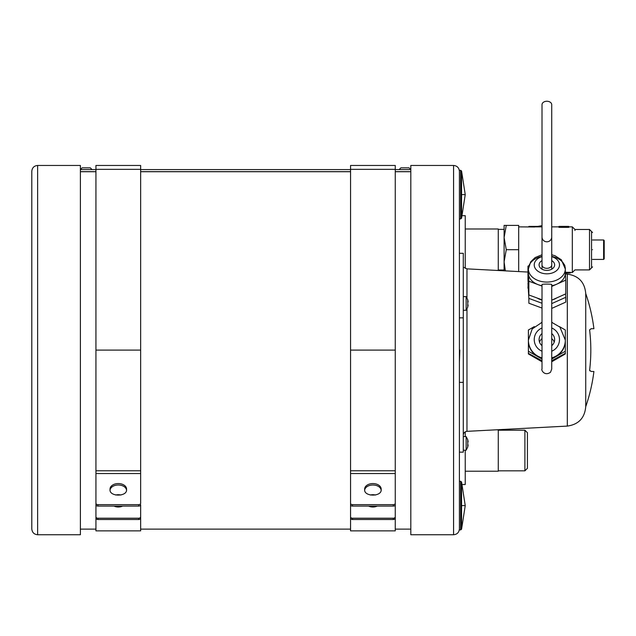 <?xml version="1.0" encoding="UTF-8"?>
<svg xmlns="http://www.w3.org/2000/svg" width="636" height="636" viewBox="0 0 636 636"><rect width="100%" height="100%" fill="white"/><g stroke="black" fill="none" stroke-linecap="round" stroke-linejoin="round"><path stroke-width="0.95" d="M551.722 284.515A4.857 0.421 180 0 0 546.865 284.093A4.857 0.421 180 0 0 542.007 284.515L542.007 369.039C540.862 369.747 544.543 376.615 550.538 372.219L551.722 369.039L551.722 284.515M496.231 270.395L498.274 270.395L498.274 229L465.234 229M524.899 430.198L527.427 432.726L527.427 468.295L524.899 470.823L524.899 430.198L498.274 430.198M465.234 471.212L498.274 471.212L498.274 429.809L496.231 429.809M459.399 338.129L459.399 362.083L459.82 350.102M463.286 317.849L459.399 317.849L459.399 253.295L463.286 253.295L463.286 452.148L459.399 452.148M463.286 382.363L459.399 382.363M463.286 265.824C464.32 268.058 464.32 268.058 463.286 265.824C464.32 268.058 464.32 268.058 463.286 265.824M464.113 267.422L466.967 268.861L466.967 297.974M585.732 293.53L585.732 406.674A173.191 173.191 0 0 0 593.913 371.488L591.345 371.488L589.596 370.375A168.771 168.771 0 0 0 589.596 329.83L591.345 328.725L593.913 328.725A173.191 173.191 0 0 0 585.732 293.53C584.723 282.193 578.585 275.73 567.32 274.124L567.32 426.088L466.967 431.343C464.717 431.669 463.493 432.957 463.286 435.231M591.345 328.725L590.939 328.764M589.596 370.375L590.033 370.971M459.399 171.291L459.399 528.921C459.057 532.459 457.109 534.407 453.571 534.749L453.571 165.455C457.109 165.805 459.057 167.745 459.399 171.291M453.571 165.455L410.808 165.455L410.808 534.749L453.571 534.749M551.722 104.686A4.857 3.434 180 0 0 546.865 101.251A4.857 3.434 180 0 0 542.007 104.686L542.007 236.974A4.857 4.834 180 0 0 546.865 241.807A4.857 4.834 180 0 0 551.722 236.974L551.722 104.686M409.059 167.832L400.895 167.832L399.146 169.581L395.258 169.581L410.808 169.581L409.059 167.832M138.704 519.517L138.704 518.221A1.94 1.447 0 0 0 140.643 516.774L140.643 518.07A1.94 1.447 180 0 1 138.704 519.517L97.88 519.517A1.94 1.447 180 0 1 95.941 518.07L95.941 483.527M95.941 484.823L95.941 530.861L140.643 530.861L140.643 504.793A1.94 1.296 180 0 1 138.704 506.097L138.704 504.65A1.94 1.296 0 0 0 140.643 503.346L140.643 165.455L95.941 165.455L95.941 503.346A1.94 1.296 0 0 0 97.88 504.65L97.88 506.097A1.94 1.296 180 0 1 95.941 504.793L95.941 503.346M126.54 490.785L126.54 489.41A8.26 5.517 0 0 0 126.556 489.076A8.26 5.517 0 0 0 118.288 483.559A8.26 5.517 0 0 0 110.028 489.076A8.26 5.517 0 0 0 110.044 489.41L110.044 490.785M110.028 489.752L110.044 489.41C108.963 496.978 127.621 496.978 126.54 489.41L126.556 489.752M138.704 504.65L97.88 504.65M138.704 506.097L97.88 506.097M110.052 490.133A8.26 5.517 180 0 1 118.288 485.006A8.26 5.517 180 0 1 126.532 490.133M113.955 506.097A8.26 6.153 0 0 0 118.288 507.011A8.26 6.153 0 0 0 122.629 506.097M120.88 495.015A8.26 6.153 0 0 0 118.288 494.705A8.26 6.153 0 0 0 115.704 495.015M95.941 516.774A1.94 1.447 0 0 0 97.88 518.221L97.88 519.517M138.704 518.221L97.88 518.221M140.643 516.774L140.643 504.793M92.053 169.581L90.304 167.832L82.139 167.832L80.39 169.581L95.941 169.581L80.39 169.581M462.324 215.684L465.234 215.684L465.234 268.344M31.8 350.102L31.8 171.291C32.15 167.745 34.09 165.805 37.627 165.455L37.627 534.749C34.09 534.407 32.15 532.459 31.8 528.921L31.8 350.102M37.627 534.749L80.39 534.749L80.39 165.455L37.627 165.455M463.286 310.257L466.148 310.257L466.148 296.654L463.286 296.654M468.12 305.049L467.746 307.085L467.746 303.992M467.762 303.459L467.746 299.826L468.12 301.861M350.555 169.581L140.643 169.581L350.555 169.581M393.318 519.517L393.318 518.221A1.94 1.447 0 0 0 395.258 516.774L395.258 518.07A1.94 1.447 180 0 1 393.318 519.517L352.503 519.517A1.94 1.447 180 0 1 350.555 518.07L350.555 483.527M393.318 506.097L393.318 504.65A1.94 1.296 0 0 0 395.258 503.346L395.258 165.455L350.555 165.455L350.555 503.346A1.94 1.296 0 0 0 352.503 504.65L352.503 506.097A1.94 1.296 180 0 1 350.555 504.793L350.555 530.861L395.258 530.861L395.258 504.793A1.94 1.296 180 0 1 393.318 506.097L352.503 506.097M381.155 490.785L381.155 489.41A8.26 5.517 0 0 0 381.171 489.076A8.26 5.517 0 0 0 372.911 483.559A8.26 5.517 0 0 0 364.651 489.076A8.26 5.517 0 0 0 364.666 489.41L364.659 490.785M364.651 489.752L364.666 489.41C363.577 496.978 382.236 496.978 381.155 489.41L381.171 489.752M393.318 504.65L352.503 504.65M364.666 490.133A8.26 5.517 180 0 1 372.911 485.006A8.26 5.517 180 0 1 381.147 490.133M368.57 506.097A8.26 6.153 0 0 0 372.911 507.011A8.26 6.153 0 0 0 377.243 506.097M375.494 495.015A8.26 6.153 0 0 0 372.911 494.705A8.26 6.153 0 0 0 370.319 495.015M350.555 516.774A1.94 1.447 0 0 0 352.503 518.221L352.503 519.517M393.318 518.221L352.503 518.221M395.258 516.774L395.258 483.527M350.555 504.793L350.555 503.346M463.286 450.201L466.148 450.201L466.148 436.598L463.286 436.598M467.762 443.395L467.746 439.77L468.12 441.805M468.12 444.993L467.746 447.029L467.746 443.928M465.234 431.86L465.234 436.598M465.234 450.201L465.234 484.521L462.324 484.521M459.399 481.301L459.399 529.891L460.639 529.891L460.639 481.301L459.399 481.301M459.399 218.911L460.639 218.911L460.639 170.321L459.399 170.321M589.516 269.91L591.56 267.867L591.56 231.52L589.516 229.485L589.516 269.91L574.944 269.91L572.321 272.534L572.321 226.861L568.727 226.861M589.516 229.485L574.944 229.485L574.944 230.47M505.342 270.872L504.102 261.841L506.272 249.694L504.102 237.546L506.272 225.398L504.102 225.398L504.102 270.809M504.102 225.398L518.682 225.398L518.682 249.694L506.272 249.694M518.682 249.694L518.682 271.572M542.007 226.877L534.717 226.877M528.882 226.861L528.882 226.376L534.717 226.376L534.717 226.996L518.682 226.861M559.012 226.861L551.722 226.861M568.727 227.378L559.012 227.378L559.012 226.376L568.727 226.376L568.727 227.378M567.201 272.423L569.808 272.407M569.808 272.28L570.285 272.28L570.285 273.019L569.808 273.019L569.808 272.28M566.724 272.28L567.201 272.28L567.201 273.019L566.724 273.019L566.724 272.28M565.325 272.494L566.334 272.28L566.334 273.019L565.809 273.019L565.809 272.28M568.735 272.28L568.735 273.019L569.808 273.019M568.735 273.019L568.29 272.28M568.29 273.019L567.201 273.019M565.396 272.494L565.34 273.019M565.809 273.019L565.396 273.019M534.717 226.376L541.904 226.376L541.904 226.877M575.039 229.58L572.321 226.861M537.881 226.376L542.007 225.677M592.529 249.694C592.529 227.505 592.529 227.505 592.529 249.694C592.529 271.89 592.529 271.89 592.529 249.694M592.529 259.416L603.62 259.416L603.62 239.979L592.529 239.979M603.62 259.416L604.2 258.828L604.2 240.559L603.62 239.979M551.722 256.419A18.468 13.054 180 0 1 565.325 269.02A18.468 13.054 180 0 1 547.246 282.074A18.468 13.054 180 0 1 528.413 269.561A18.468 13.054 180 0 1 528.397 269.02L528.397 273.138A18.468 13.054 0 0 0 528.413 273.687A18.468 13.054 0 0 0 538.31 284.713L542.007 286.073M551.722 286.423L556.754 284.165A18.468 13.054 0 0 0 565.325 273.138L565.325 269.02L561.342 259.774L555.005 255.736L551.722 254.758M528.842 265.761L527.967 266.158L528.858 281.215L538.31 284.713A18.468 13.054 0 0 0 542.007 285.739M551.722 285.739A18.468 13.054 0 0 0 556.754 284.165L565.762 280.126L565.325 272.868M564.911 265.856L564.641 264.981M542.007 260.601A7.775 5.493 0 0 0 539.09 264.894A7.775 5.493 0 0 0 539.097 265.125A7.775 5.493 0 0 0 547.024 270.387A7.775 5.493 0 0 0 554.64 264.894A7.775 5.493 0 0 0 551.722 260.601M551.722 303.603L565.762 297.306L565.762 302.116L551.722 308.412M542.007 308.062L528.858 303.205L528.858 298.395L542.007 303.253M528.166 283.243L527.967 288.148M527.967 283.338L528.858 298.395M565.762 297.306L565.563 293.959M565.762 280.126L565.762 293.864L551.722 300.168M542.007 299.818L528.858 294.961L527.967 279.896L527.967 266.158M537.229 298.053A14.58 10.311 0 0 0 542.007 300.041M552.453 299.842A14.58 10.311 0 0 0 556.667 297.95M528.858 281.215L528.858 294.961M542.007 358.362A18.468 18.396 0 0 1 537.627 356.55L528.397 351.239L528.397 340.618A18.468 18.396 0 0 0 537.627 356.55L542.007 359.062M551.722 359.062L556.095 356.55A18.468 18.396 0 0 0 565.325 340.618L565.325 329.997L559.402 326.586M551.722 358.362A18.468 18.396 0 0 0 556.095 356.55L565.325 351.239L565.325 340.618M552.318 322.516L551.722 322.174M542.007 322.174L541.411 322.516M534.327 326.586L528.397 329.997L528.397 340.618M542.007 333.558A7.775 7.743 0 0 0 542.007 345.65M551.722 345.65A7.775 7.743 0 0 0 551.722 333.558M554.21 342.144A7.775 7.743 0 0 0 551.722 338.638M542.007 338.638A7.775 7.743 0 0 0 539.519 342.144M551.722 361.176L565.325 353.354L565.325 353.95L551.722 361.773M542.007 361.773L528.397 353.95L528.397 353.354L542.007 361.176M542.007 360.755L528.397 353.354M565.325 353.354L551.722 360.755M565.325 351.239L565.325 352.932M528.397 351.239L528.397 352.932M466.967 308.937L466.967 431.343M551.722 269.187L551.722 264.894A4.857 3.434 180 0 1 546.865 268.328A4.857 3.434 180 0 1 542.007 264.894L542.007 269.187M140.643 473.534L95.941 473.534M140.643 169.343L95.941 169.343M140.643 350.102L95.941 350.102M140.643 470.783L95.941 470.783M410.808 171.648L395.258 171.648M350.555 171.648L140.643 171.648M95.941 171.648L80.39 171.648M410.808 171.72L395.258 171.72M350.555 171.72L140.643 171.72M95.941 171.72L80.39 171.72M395.258 473.534L350.555 473.534M395.258 169.343L350.555 169.343M395.258 350.102L350.555 350.102M395.258 470.783L350.555 470.783M460.639 529.891L461.561 529.216L461.561 481.977L460.639 481.301M461.561 481.977L465.234 505.596L461.561 505.596M460.639 218.911L461.561 218.228L461.561 170.997L460.639 170.321M461.561 170.997L465.234 194.616L461.561 194.616M542.007 256.65A12.633 8.936 0 0 0 534.24 265.268A12.633 8.936 0 0 0 545.553 273.782A12.633 8.936 0 0 0 559.108 267.096A12.633 8.936 0 0 0 551.722 256.65M542.007 254.758L535.115 257.564L530.639 261.889L528.397 269.02A18.468 13.054 180 0 1 542.007 256.419M542.007 327.985A12.633 12.585 0 0 0 542.007 351.215M551.722 351.215A12.633 12.585 0 0 0 551.722 327.985M551.722 322.341L559.911 327.079L565.325 340.109A18.468 18.396 180 0 1 551.722 357.853M542.007 357.853A18.468 18.396 180 0 1 528.397 340.109L532.189 328.931L542.007 322.341M504.102 229.389L498.274 229.389M504.102 270.006L498.274 270.006M524.899 470.823L498.274 470.823M567.32 274.124L565.396 274.021M527.967 272.057L466.967 268.861M567.32 426.088C578.585 424.482 584.723 418.011 585.732 406.674M551.722 264.894L551.722 236.974M542.007 264.894L542.007 236.974M467.762 307.093L466.148 310.257M467.762 299.818L466.148 296.654M410.808 529.112L395.258 529.112M350.555 529.112L140.643 529.112M95.941 529.112L80.39 529.112M467.762 447.036L466.148 450.201M467.762 439.762L466.148 436.598M461.561 529.216L465.234 505.596M461.561 218.228L465.234 194.616M572.321 272.534L570.285 272.534M569.808 272.534L569.363 272.534M567.638 272.534L567.201 272.534M592.529 232.498L589.62 229.58M592.529 266.897L589.62 269.815"/></g></svg>

